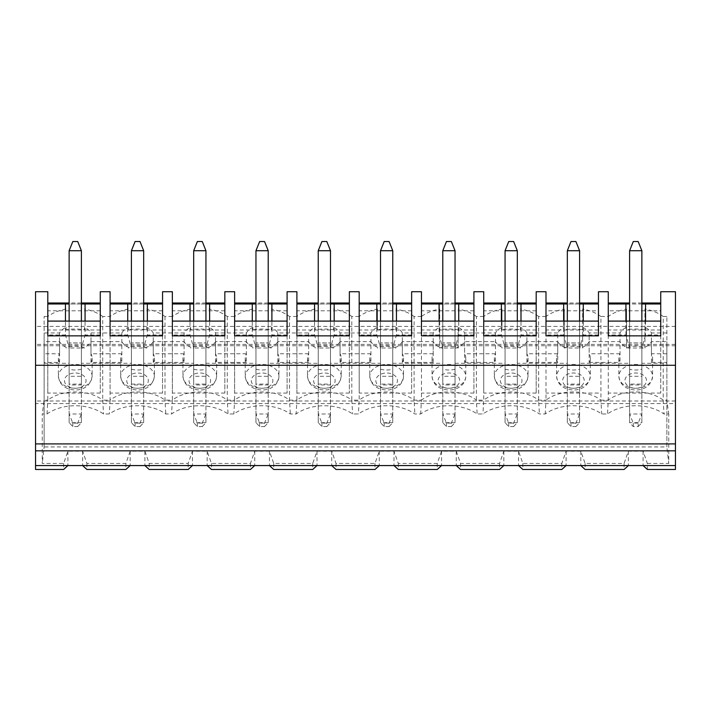 <?xml version="1.0" encoding="UTF-8"?>
<svg xmlns="http://www.w3.org/2000/svg" width="711" height="711" viewBox="0 0 711 711"><rect width="100%" height="100%" fill="white"/><g stroke="black" fill="none" stroke-linecap="round" stroke-linejoin="round"><path stroke-width="0.53" stroke-dasharray="3.56 2.67" d="M81.401 250.716L77.721 241.527L72.815 241.527L69.136 250.716L81.401 250.716L81.401 413.998L69.136 413.998L69.136 422.672L81.401 422.672L81.401 413.998L77.721 423.098L77.721 426.564L72.815 426.564L69.136 422.672L69.136 303.988L81.401 303.988L81.401 347.981L69.136 347.981M77.721 426.564L81.401 422.672L81.401 347.981M69.136 250.716L69.136 413.998L72.815 423.098L77.721 423.098M81.401 303.988L81.401 342.933L69.136 342.906L69.136 303.988M72.815 426.564L72.815 423.098M143.675 250.716L139.996 241.527L135.09 241.527L131.411 250.716L143.675 250.716L143.675 413.998L131.411 413.998L131.411 422.672L143.675 422.672L143.675 413.998L139.996 423.098L139.996 426.564L135.09 426.564L131.411 422.672L131.411 303.988L143.675 303.988L143.675 347.981L131.411 347.981M139.996 426.564L143.675 422.672L143.675 347.981M131.411 250.716L131.411 413.998L135.09 423.098L139.996 423.098M143.675 303.988L143.675 342.933L131.411 342.906L131.411 303.988M135.09 426.564L135.09 423.098M205.941 250.716L202.271 241.527L197.365 241.527L193.685 250.716L205.941 250.716L205.941 413.998L193.685 413.998L193.685 422.672L205.941 422.672L205.941 413.998L202.271 423.098L202.271 426.564L197.365 426.564L193.685 422.672L193.685 303.988L205.941 303.988L205.941 347.981L193.685 347.981M202.271 426.564L205.941 422.672L205.941 347.981M193.685 250.716L193.685 413.998L197.365 423.098L202.271 423.098M205.941 303.988L205.941 342.933L193.685 342.906L193.685 303.988M197.365 426.564L197.365 423.098M268.216 250.716L264.545 241.527L259.639 241.527L255.96 250.716L268.216 250.716L268.216 413.998L255.96 413.998L255.96 422.672L268.216 422.672L268.216 413.998L264.545 423.098L264.545 426.564L259.639 426.564L255.96 422.672L255.96 303.988L268.216 303.988L268.216 347.981L255.96 347.981M264.545 426.564L268.216 422.672L268.216 347.981M255.96 250.716L255.96 413.998L259.639 423.098L264.545 423.098M268.216 303.988L268.216 342.933L255.96 342.906L255.96 303.988M259.639 426.564L259.639 423.098M330.491 250.716L326.811 241.527L321.914 241.527L318.235 250.716L330.491 250.716L330.491 413.998L318.235 413.998L318.235 422.672L330.491 422.672L330.491 413.998L326.811 423.098L326.811 426.564L321.914 426.564L318.235 422.672L318.235 303.988L330.491 303.988L330.491 347.981L318.235 347.981M326.811 426.564L330.491 422.672L330.491 347.981M318.235 250.716L318.235 413.998L321.914 423.098L326.811 423.098M330.491 303.988L330.491 342.933L318.235 342.906L318.235 303.988M321.914 426.564L321.914 423.098M392.765 250.716L389.086 241.527L384.189 241.527L380.509 250.716L392.765 250.716L392.765 413.998L380.509 413.998L380.509 422.672L392.765 422.672L392.765 413.998L389.086 423.098L389.086 426.564L384.189 426.564L380.509 422.672L380.509 303.988L392.765 303.988L392.765 347.981L380.509 347.981M389.086 426.564L392.765 422.672L392.765 347.981M380.509 250.716L380.509 413.998L384.189 423.098L389.086 423.098M392.765 303.988L392.765 342.933L380.509 342.906L380.509 303.988M384.189 426.564L384.189 423.098M455.04 250.716L451.361 241.527L446.455 241.527L442.784 250.716L455.04 250.716L455.04 413.998L442.784 413.998L442.784 422.672L455.04 422.672L455.04 413.998L451.361 423.098L451.361 426.564L446.455 426.564L442.784 422.672L442.784 303.988L455.04 303.988L455.04 347.981L442.784 347.981M451.361 426.564L455.04 422.672L455.04 347.981M442.784 250.716L442.784 413.998L446.455 423.098L451.361 423.098M455.04 376.297L455.04 342.933L442.784 342.906L442.784 376.297L455.04 376.297L455.04 384.962L442.784 384.962L442.784 376.297M446.455 426.564L446.455 423.098M517.315 250.716L513.635 241.527L508.729 241.527L505.059 250.716L517.315 250.716L517.315 413.998L505.059 413.998L505.059 422.672L517.315 422.672L517.315 413.998L513.635 423.098L513.635 426.564L508.729 426.564L505.059 422.672L505.059 303.988L517.315 303.988L517.315 347.981L505.059 347.981M513.635 426.564L517.315 422.672L517.315 347.981M505.059 250.716L505.059 413.998L508.729 423.098L513.635 423.098M517.315 303.988L517.315 342.933L505.059 342.906L505.059 303.988M508.729 426.564L508.729 423.098M579.589 250.716L575.91 241.527L571.004 241.527L567.325 250.716L579.589 250.716L579.589 413.998L567.325 413.998L567.325 422.672L579.589 422.672L579.589 413.998L575.91 423.098L575.91 426.564L571.004 426.564L567.325 422.672L567.325 303.988L579.589 303.988L579.589 347.981L567.325 347.981M575.91 426.564L579.589 422.672L579.589 347.981M567.325 250.716L567.325 413.998L571.004 423.098L575.91 423.098M579.589 376.297L579.589 342.933L567.325 342.906L567.325 376.297L579.589 376.297L579.589 384.962L567.325 384.962L567.325 376.297M571.004 426.564L571.004 423.098M638.185 426.564L641.864 422.672L641.864 413.998L638.185 423.098L638.185 426.564L633.279 426.564L629.599 422.672L629.599 303.988L629.599 422.672L641.864 422.672L641.864 347.981L629.599 347.981M633.279 241.527L629.599 250.716L641.864 250.716L638.185 241.527L633.279 241.527M641.864 347.981L641.864 303.988L629.599 303.988M641.864 250.716L641.864 413.998L629.599 413.998L633.279 423.098L638.185 423.098M629.599 250.716L629.599 376.297L641.864 376.297L641.864 384.962L629.599 384.962L629.599 376.297M641.864 303.988L641.864 342.933L629.599 342.906L641.864 342.933L641.864 376.297M633.279 426.564L633.279 423.098M35.55 469.473L35.55 291.723L47.806 291.723L47.806 393.076L47.806 335.859M675.45 469.473L675.45 403.599L35.55 403.599M647.374 463.439L668.749 463.439L668.749 413.971L663.976 413.971A40.074 28.333 0 0 0 607.487 413.971L601.702 413.971A40.074 28.333 0 0 0 545.213 413.971L539.427 413.971A40.074 28.333 0 0 0 482.938 413.971L477.152 413.971A40.074 28.333 0 0 0 420.663 413.971L414.877 413.971A40.074 28.333 0 0 0 358.388 413.971L352.612 413.971A40.074 28.333 0 0 0 296.123 413.971L290.337 413.971A40.074 28.333 0 0 0 233.848 413.971L228.062 413.971A40.074 28.333 0 0 0 171.573 413.971L165.787 413.971A40.074 28.333 0 0 0 109.298 413.971L103.513 413.971A40.074 28.333 0 0 0 47.024 413.971L42.251 413.971L42.251 463.439L63.626 463.439L67.909 451.183L82.627 451.183L86.911 463.439L125.9 463.439L130.184 451.183L144.893 451.183L149.186 463.439L188.166 463.439L192.459 451.183L207.168 451.183L211.46 463.439L250.441 463.439L254.734 451.183L269.442 451.183L273.735 463.439L312.716 463.439L317.008 451.183L331.717 451.183L336.01 463.439L374.99 463.439L379.283 451.183L393.992 451.183L398.284 463.439L437.265 463.439L441.558 451.183L456.266 451.183L460.559 463.439L499.54 463.439L503.832 451.183L518.541 451.183L522.834 463.439L561.814 463.439L566.107 451.183L580.816 451.183L585.1 463.439L624.089 463.439L628.373 451.183L643.091 451.183L647.374 463.439L647.374 469.473M63.626 463.439L63.626 469.473M626.542 329.842L626.542 348.097A16.86 11.918 0 0 1 644.93 348.097L644.93 329.842A38.198 27.009 0 0 0 626.542 329.842L626.542 309.045A38.198 27.009 0 0 0 608.269 316.484L600.919 316.484L600.919 400.133L608.269 400.133C622.383 389.237 649.081 389.237 663.194 400.133L666.865 400.133L666.865 446.935L668.749 463.439M666.865 353.758L651.436 353.758A16.86 11.918 0 0 1 652.591 358.086A16.86 11.918 0 0 1 651.436 362.423L666.865 362.423L666.865 316.484L666.865 400.133L668.749 413.971M608.269 316.484L608.269 400.133L607.487 413.971M666.865 316.484L663.194 316.484L663.194 400.133L663.976 413.971M564.267 329.842L564.267 348.097A16.86 11.918 0 0 1 582.656 348.097L582.656 329.842A38.198 27.009 0 0 0 564.267 329.842L564.267 309.045A38.198 27.009 0 0 0 545.995 316.484L545.995 400.133C560.108 389.237 586.806 389.237 600.919 400.133L601.702 413.971M644.93 329.842L644.93 309.045A38.198 27.009 0 0 1 663.194 316.484M582.656 329.842L582.656 309.045A38.198 27.009 0 0 1 600.919 316.484M564.267 348.097L564.267 327.3A16.86 11.918 0 0 0 557.753 332.952L557.753 353.758A16.86 11.918 0 0 0 556.606 358.086A16.86 11.918 0 0 0 557.753 362.423L557.753 341.618A16.86 11.918 0 0 0 567.325 348.39L567.325 369.196A16.86 11.918 0 0 0 573.457 370.004A16.86 11.918 0 0 0 579.589 369.196L579.589 348.39A16.86 11.918 0 0 0 589.161 341.618L620.028 341.618A16.86 11.918 0 0 0 629.599 348.39L629.599 363.294L579.589 363.294L579.589 348.39M582.656 348.097L582.656 309.045M589.161 341.618L589.161 362.423A16.86 11.918 0 0 0 590.317 358.086A16.86 11.918 0 0 0 589.161 353.758L589.161 332.952A16.86 11.918 0 0 0 582.656 327.3M557.753 332.952L526.887 332.952A16.86 11.918 0 0 0 520.381 327.3L520.381 329.842A38.198 27.009 0 0 0 501.993 329.842L501.993 309.045A38.198 27.009 0 0 0 483.729 316.484L483.729 400.133C497.833 389.237 524.531 389.237 538.645 400.133L545.995 400.133L545.213 413.971M499.54 463.439L499.54 469.473M503.832 451.183L503.832 465.572M518.541 451.183L518.541 465.572M522.834 463.439L522.834 469.473M505.059 321.096L505.059 347.955L501.379 334.961L501.379 321.096M675.45 403.599L675.45 291.723L660.741 291.723L660.741 310.796L608.269 310.796L608.269 291.723L598.466 291.723L598.466 310.796L545.995 310.796L545.995 291.723L536.192 291.723L536.192 393.076L536.192 335.859M473.917 335.859L473.917 393.076L473.917 291.723L483.729 291.723L483.729 393.076L483.729 335.859M536.192 393.076L483.729 393.076M536.192 303.988L483.729 303.988M517.315 321.096L517.315 347.955L520.994 334.961L520.994 321.096M501.379 334.961L483.729 334.961M536.192 334.961L520.994 334.961M545.995 316.484L538.645 316.484L538.645 400.133L539.427 413.971M483.729 316.484L476.37 316.484L476.37 400.133L483.729 400.133L482.938 413.971M536.192 329.993L483.729 329.993M536.192 310.796L483.729 310.796M517.315 302.993L505.059 302.993M517.315 376.297L517.315 342.933L505.059 342.933L505.059 376.297L517.315 376.297L517.315 384.962L505.059 384.962L505.059 376.297M517.315 347.955L517.315 384.962M505.059 347.955L505.059 384.962M567.325 369.196L567.325 384.091L579.589 384.091L579.589 369.196M501.993 309.045L501.993 327.3A16.86 11.918 0 0 0 495.487 332.952L464.612 332.952A16.86 11.918 0 0 0 458.106 327.3L458.106 329.842A38.198 27.009 0 0 0 439.718 329.842L439.718 309.045A38.198 27.009 0 0 0 421.454 316.484L421.454 400.133C435.559 389.237 462.257 389.237 476.37 400.133L477.152 413.971M501.993 329.842L501.993 327.3M520.381 327.3L520.381 329.842M557.753 353.758L526.887 353.758L526.887 332.952M557.753 362.423L526.887 362.423L526.887 341.618L557.753 341.618M495.487 332.952L495.487 353.758A16.86 11.918 0 0 0 494.332 358.086A16.86 11.918 0 0 0 495.487 362.423L495.487 341.618A16.86 11.918 0 0 0 505.059 348.39L505.059 384.091L517.315 384.091L517.315 348.39A16.86 11.918 0 0 0 526.887 341.618M517.315 384.091L517.315 348.39M505.059 348.39L505.059 384.091M505.059 369.196A16.86 11.918 0 0 0 511.182 370.004A16.86 11.918 0 0 0 517.315 369.196M520.381 348.097A16.86 11.918 0 0 0 501.993 348.097M526.887 362.423A16.86 11.918 0 0 0 528.042 358.086A16.86 11.918 0 0 0 526.887 353.758M538.645 316.484A38.198 27.009 0 0 0 520.381 309.045M476.37 316.484A38.198 27.009 0 0 0 458.106 309.045M458.106 327.3L458.106 348.097A16.86 11.918 0 0 0 439.718 348.097L439.718 327.3A16.86 11.918 0 0 0 433.212 332.952L433.212 353.758A16.86 11.918 0 0 0 432.057 358.086A16.86 11.918 0 0 0 433.212 362.423L433.212 341.618A16.86 11.918 0 0 0 442.784 348.39L442.784 369.196A16.86 11.918 0 0 0 448.908 370.004A16.86 11.918 0 0 0 455.04 369.196L455.04 348.39A16.86 11.918 0 0 0 464.612 341.618L495.487 341.618M464.612 341.618L464.612 362.423A16.86 11.918 0 0 0 465.767 358.086A16.86 11.918 0 0 0 464.612 353.758L464.612 332.952M433.212 332.952L402.337 332.952A16.86 11.918 0 0 0 395.831 327.3L395.831 329.842A38.198 27.009 0 0 0 377.443 329.842L377.443 309.045A38.198 27.009 0 0 0 359.179 316.484L359.179 400.133C373.293 389.237 399.982 389.237 414.095 400.133L421.454 400.133L420.663 413.971M374.99 463.439L374.99 469.473M379.283 451.183L379.283 465.572M393.992 451.183L393.992 465.572M398.284 463.439L398.284 469.473M380.509 321.096L380.509 347.955L376.83 334.961L376.83 321.096M473.917 310.796L421.454 310.796L421.454 291.723L411.642 291.723L411.642 393.076L411.642 335.859M349.368 335.859L349.368 393.076L349.368 291.723L359.179 291.723L359.179 393.076L359.179 335.859M411.642 393.076L359.179 393.076M411.642 303.988L359.179 303.988M392.765 321.096L392.765 347.955L396.445 334.961L396.445 321.096M376.83 334.961L359.179 334.961M411.642 334.961L396.445 334.961M421.454 316.484L414.095 316.484L414.095 400.133L414.877 413.971M359.179 316.484L351.821 316.484L351.821 400.133L359.179 400.133L358.388 413.971M411.642 329.993L359.179 329.993M411.642 310.796L359.179 310.796M392.765 302.993L380.509 302.993M392.765 376.297L392.765 342.933L380.509 342.933L380.509 376.297L392.765 376.297L392.765 384.962L380.509 384.962L380.509 376.297M392.765 347.955L392.765 384.962M380.509 347.955L380.509 384.962M442.784 369.196L442.784 384.091L455.04 384.091L455.04 369.196M377.443 309.045L377.443 327.3A16.86 11.918 0 0 0 370.938 332.952L340.062 332.952A16.86 11.918 0 0 0 333.557 327.3L333.557 329.842A38.198 27.009 0 0 0 315.169 329.842L315.169 327.3A16.86 11.918 0 0 0 308.663 332.952L277.788 332.952A16.86 11.918 0 0 0 271.282 327.3L271.282 329.842A38.198 27.009 0 0 0 252.894 329.842L252.894 327.3A16.86 11.918 0 0 0 246.388 332.952L215.513 332.952A16.86 11.918 0 0 0 209.007 327.3L209.007 329.842A38.198 27.009 0 0 0 190.619 329.842L190.619 327.3A16.86 11.918 0 0 0 184.113 332.952L153.247 332.952A16.86 11.918 0 0 0 146.733 327.3L146.733 329.842A38.198 27.009 0 0 0 128.344 329.842L128.344 327.3A16.86 11.918 0 0 0 121.839 332.952L90.972 332.952A16.86 11.918 0 0 0 84.458 327.3L84.458 329.842A38.198 27.009 0 0 0 66.07 329.842L66.07 327.3A16.86 11.918 0 0 0 59.564 332.952L44.135 332.952L44.135 316.484L44.135 446.935L42.251 463.439M377.443 329.842L377.443 327.3M395.831 327.3L395.831 329.842M433.212 353.758L402.337 353.758L402.337 332.952M433.212 362.423L402.337 362.423L402.337 341.618L433.212 341.618M370.938 332.952L370.938 353.758A16.86 11.918 0 0 0 369.782 358.086A16.86 11.918 0 0 0 370.938 362.423L370.938 341.618A16.86 11.918 0 0 0 380.509 348.39L380.509 384.091L392.765 384.091L392.765 348.39A16.86 11.918 0 0 0 402.337 341.618M392.765 384.091L392.765 348.39M380.509 348.39L380.509 384.091M380.509 369.196A16.86 11.918 0 0 0 386.633 370.004A16.86 11.918 0 0 0 392.765 369.196M395.831 348.097A16.86 11.918 0 0 0 377.443 348.097M402.337 362.423A16.86 11.918 0 0 0 403.493 358.086A16.86 11.918 0 0 0 402.337 353.758M414.095 316.484A38.198 27.009 0 0 0 395.831 309.045M495.487 353.758L464.612 353.758M464.612 362.423L495.487 362.423M567.325 348.39L567.325 363.294L517.315 363.294M458.106 348.097L458.106 329.842M455.04 384.091L455.04 348.39M439.718 329.842L439.718 348.097M455.04 303.988L455.04 342.933L442.784 342.933L442.784 303.988M564.267 309.045L564.267 327.3M460.559 463.439L460.559 469.473M455.04 363.294L505.059 363.294M641.864 384.091L641.864 369.196A16.86 11.918 0 0 1 635.732 370.004A16.86 11.918 0 0 1 629.599 369.196L629.599 384.091L641.864 384.091L641.864 363.294L666.865 363.294L666.865 446.935L44.135 446.935L44.135 363.294L69.136 363.294L69.136 348.39A16.86 11.918 0 0 1 59.564 341.618L44.135 341.618L44.135 363.294M128.344 309.045A38.198 27.009 0 0 0 110.081 316.484L102.731 316.484L102.731 400.133L110.081 400.133L109.298 413.971M66.07 309.045A38.198 27.009 0 0 0 47.806 316.484L47.806 400.133C61.919 389.237 88.617 389.237 102.731 400.133L103.513 413.971M44.135 353.758L44.135 362.423L59.564 362.423A16.86 11.918 0 0 1 58.409 358.086A16.86 11.918 0 0 1 59.564 353.758L44.135 353.758L44.135 332.952M44.135 362.423L44.135 341.618M439.718 309.045L439.718 327.3M437.265 463.439L437.265 469.473M441.558 451.183L441.558 465.572M624.089 463.439L624.089 469.473M585.1 463.439L585.1 469.473M580.816 451.183L580.816 465.572M566.107 451.183L566.107 465.572M567.325 321.096L567.325 347.955L563.654 334.961L563.654 321.096M561.814 463.439L561.814 469.473M626.542 309.045L626.542 327.3A16.86 11.918 0 0 0 620.028 332.952L589.161 332.952M641.864 369.196L641.864 348.39A16.86 11.918 0 0 0 651.436 341.618L666.865 341.618L666.865 363.294M629.599 369.196L629.599 348.39M620.028 332.952L620.028 353.758A16.86 11.918 0 0 0 618.872 358.086A16.86 11.918 0 0 0 620.028 362.423L620.028 341.618M626.542 348.097L626.542 327.3M644.93 348.097L644.93 309.045M651.436 353.758L651.436 332.952A16.86 11.918 0 0 0 644.93 327.3M651.436 362.423L651.436 341.618M666.865 332.952L651.436 332.952M641.864 363.294L641.864 348.39M620.028 353.758L589.161 353.758M589.161 362.423L620.028 362.423M629.599 384.091L629.599 363.294M666.865 362.423L666.865 341.618M579.589 303.988L579.589 342.933L567.325 342.933L567.325 303.988M579.589 384.091L579.589 363.294M81.401 369.196A16.86 11.918 0 0 1 75.268 370.004A16.86 11.918 0 0 1 69.136 369.196L69.136 384.091L81.401 384.091L81.401 348.39A16.86 11.918 0 0 0 90.972 341.618L121.839 341.618A16.86 11.918 0 0 0 131.411 348.39L131.411 363.294L81.401 363.294L81.401 348.39M629.599 321.096L629.599 384.962M641.864 321.096L641.864 384.962M660.741 310.796L660.741 393.076L660.741 303.988L660.741 334.961L645.535 334.961L641.864 347.955M660.741 303.988L608.269 303.988L608.269 334.961L625.929 334.961L629.599 347.955M608.269 334.961L608.269 335.859M660.741 334.961L660.741 335.859M641.864 302.993L629.599 302.993M608.269 310.796L608.269 303.988M660.741 329.993L608.269 329.993M660.741 393.076L608.269 393.076M645.535 321.096L645.535 334.961M625.929 334.961L625.929 321.096M643.091 451.183L643.091 465.572M69.136 384.091L69.136 363.294M81.401 384.091L81.401 363.294M131.411 348.39L131.411 363.294M131.411 384.091L143.675 384.091L143.675 363.294L193.685 363.294L193.685 384.091L205.941 384.091L205.941 363.294L255.96 363.294L255.96 384.091L268.216 384.091L268.216 363.294L318.235 363.294L318.235 384.091L330.491 384.091L330.491 363.294L380.509 363.294M392.765 363.294L442.784 363.294L442.784 384.091M567.325 384.091L567.325 363.294M628.373 451.183L628.373 465.572M579.589 321.096L579.589 347.955L583.269 334.961L583.269 321.096M545.995 310.796L545.995 335.859M598.466 310.796L598.466 335.859M598.466 393.076L545.995 393.076M598.466 303.988L545.995 303.988M598.466 329.993L545.995 329.993M579.589 302.993L567.325 302.993M598.466 334.961L583.269 334.961M579.589 347.955L579.589 384.962M567.325 347.955L567.325 384.962M563.654 334.961L545.995 334.961M456.266 451.183L456.266 465.572M442.784 321.096L442.784 347.955L439.105 334.961L439.105 321.096M455.04 321.096L455.04 347.955L458.719 334.961L458.719 321.096M421.454 310.796L421.454 335.859M473.917 393.076L421.454 393.076M473.917 303.988L421.454 303.988M473.917 329.993L421.454 329.993M455.04 302.993L442.784 302.993M473.917 334.961L458.719 334.961M455.04 347.955L455.04 384.962M442.784 347.955L442.784 384.962M439.105 334.961L421.454 334.961M442.784 348.39L442.784 363.294M312.716 463.439L312.716 469.473M317.008 451.183L317.008 465.572M331.717 451.183L331.717 465.572M336.01 463.439L336.01 469.473M318.235 321.096L318.235 347.955L314.555 334.961L314.555 321.096M330.491 321.096L330.491 347.955L334.17 334.961L334.17 321.096M287.093 335.859L287.093 393.076L287.093 291.723L296.905 291.723L296.905 393.076L296.905 335.859M349.368 393.076L296.905 393.076M349.368 303.988L296.905 303.988M349.368 329.993L296.905 329.993M349.368 310.796L296.905 310.796M330.491 302.993L318.235 302.993M330.491 376.297L330.491 342.933L318.235 342.933L318.235 376.297L330.491 376.297L330.491 384.962L318.235 384.962L318.235 376.297M349.368 334.961L334.17 334.961M330.491 347.955L330.491 384.962M318.235 347.955L318.235 384.962M314.555 334.961L296.905 334.961M315.169 329.842L315.169 327.3M333.557 329.842L333.557 327.3M370.938 353.758L340.062 353.758L340.062 332.952M370.938 362.423L340.062 362.423L340.062 341.618L370.938 341.618M330.491 384.091L330.491 348.39A16.86 11.918 0 0 0 340.062 341.618M330.491 363.294L330.491 348.39M318.235 384.091L318.235 363.294M318.235 369.196A16.86 11.918 0 0 0 324.367 370.004A16.86 11.918 0 0 0 330.491 369.196M308.663 332.952L308.663 353.758A16.86 11.918 0 0 0 307.507 358.086A16.86 11.918 0 0 0 308.663 362.423L308.663 341.618A16.86 11.918 0 0 0 318.235 348.39M333.557 348.097A16.86 11.918 0 0 0 315.169 348.097M340.062 362.423A16.86 11.918 0 0 0 341.218 358.086A16.86 11.918 0 0 0 340.062 353.758M315.169 309.045A38.198 27.009 0 0 0 296.905 316.484L296.905 400.133C311.018 389.237 337.707 389.237 351.821 400.133L352.612 413.971M351.821 316.484A38.198 27.009 0 0 0 333.557 309.045M250.441 463.439L250.441 469.473M254.734 451.183L254.734 465.572M269.442 451.183L269.442 465.572M273.735 463.439L273.735 469.473M255.96 321.096L255.96 347.955L252.281 334.961L252.281 321.096M268.216 321.096L268.216 347.955L271.895 334.961L271.895 321.096M224.827 335.859L224.827 393.076L224.827 291.723L234.63 291.723L234.63 393.076L234.63 335.859M287.093 393.076L234.63 393.076M287.093 303.988L234.63 303.988M287.093 329.993L234.63 329.993M287.093 310.796L234.63 310.796M268.216 302.993L255.96 302.993M268.216 376.297L268.216 342.933L255.96 342.933L255.96 376.297L268.216 376.297L268.216 384.962L255.96 384.962L255.96 376.297M287.093 334.961L271.895 334.961M268.216 347.955L268.216 384.962M255.96 347.955L255.96 384.962M252.281 334.961L234.63 334.961M252.894 329.842L252.894 327.3M271.282 329.842L271.282 327.3M308.663 353.758L277.788 353.758L277.788 332.952M308.663 362.423L277.788 362.423L277.788 341.618L308.663 341.618M268.216 384.091L268.216 348.39A16.86 11.918 0 0 0 277.788 341.618M268.216 363.294L268.216 348.39M255.96 384.091L255.96 363.294M255.96 369.196A16.86 11.918 0 0 0 262.092 370.004A16.86 11.918 0 0 0 268.216 369.196M246.388 332.952L246.388 353.758A16.86 11.918 0 0 0 245.233 358.086A16.86 11.918 0 0 0 246.388 362.423L246.388 341.618A16.86 11.918 0 0 0 255.96 348.39M271.282 348.097A16.86 11.918 0 0 0 252.894 348.097M277.788 362.423A16.86 11.918 0 0 0 278.943 358.086A16.86 11.918 0 0 0 277.788 353.758M252.894 309.045A38.198 27.009 0 0 0 234.63 316.484L234.63 400.133C248.743 389.237 275.441 389.237 289.546 400.133L296.905 400.133L296.123 413.971M296.905 316.484L289.546 316.484A38.198 27.009 0 0 0 271.282 309.045M289.546 316.484L289.546 400.133L290.337 413.971M188.166 463.439L188.166 469.473M192.459 451.183L192.459 465.572M207.168 451.183L207.168 465.572M211.46 463.439L211.46 469.473M193.685 321.096L193.685 347.955L190.006 334.961L190.006 321.096M205.941 321.096L205.941 347.955L209.621 334.961L209.621 321.096M162.552 335.859L162.552 393.076L162.552 291.723L172.355 291.723L172.355 393.076L172.355 335.859M224.827 393.076L172.355 393.076M224.827 303.988L172.355 303.988M224.827 329.993L172.355 329.993M224.827 310.796L172.355 310.796M205.941 302.993L193.685 302.993M205.941 376.297L205.941 342.933L193.685 342.933L193.685 376.297L205.941 376.297L205.941 384.962L193.685 384.962L193.685 376.297M224.827 334.961L209.621 334.961M205.941 347.955L205.941 384.962M193.685 347.955L193.685 384.962M190.006 334.961L172.355 334.961M190.619 329.842L190.619 327.3M209.007 329.842L209.007 327.3M246.388 353.758L215.513 353.758L215.513 332.952M246.388 362.423L215.513 362.423L215.513 341.618L246.388 341.618M205.941 384.091L205.941 348.39A16.86 11.918 0 0 0 215.513 341.618M205.941 363.294L205.941 348.39M193.685 384.091L193.685 363.294M193.685 369.196A16.86 11.918 0 0 0 199.818 370.004A16.86 11.918 0 0 0 205.941 369.196M184.113 332.952L184.113 353.758A16.86 11.918 0 0 0 182.958 358.086A16.86 11.918 0 0 0 184.113 362.423L184.113 341.618A16.86 11.918 0 0 0 193.685 348.39M209.007 348.097A16.86 11.918 0 0 0 190.619 348.097M215.513 362.423A16.86 11.918 0 0 0 216.668 358.086A16.86 11.918 0 0 0 215.513 353.758M190.619 309.045A38.198 27.009 0 0 0 172.355 316.484L172.355 400.133C186.469 389.237 213.167 389.237 227.271 400.133L234.63 400.133L233.848 413.971M234.63 316.484L227.271 316.484A38.198 27.009 0 0 0 209.007 309.045M227.271 316.484L227.271 400.133L228.062 413.971M125.9 463.439L125.9 469.473M130.184 451.183L130.184 465.572M144.893 451.183L144.893 465.572M149.186 463.439L149.186 469.473M131.411 321.096L131.411 347.955L127.731 334.961L127.731 321.096M143.675 321.096L143.675 347.955L147.346 334.961L147.346 321.096M100.278 335.859L100.278 393.076L100.278 291.723L110.081 291.723L110.081 393.076L110.081 335.859M162.552 393.076L110.081 393.076M162.552 303.988L110.081 303.988M162.552 329.993L110.081 329.993M162.552 310.796L110.081 310.796M143.675 302.993L131.411 302.993M143.675 376.297L143.675 342.933L131.411 342.933L131.411 376.297L143.675 376.297L143.675 384.962L131.411 384.962L131.411 376.297M162.552 334.961L147.346 334.961M143.675 347.955L143.675 384.962M131.411 347.955L131.411 384.962M127.731 334.961L110.081 334.961M128.344 329.842L128.344 327.3M146.733 329.842L146.733 327.3M184.113 353.758L153.247 353.758L153.247 332.952M184.113 362.423L153.247 362.423L153.247 341.618L184.113 341.618M143.675 384.091L143.675 348.39A16.86 11.918 0 0 0 153.247 341.618M143.675 363.294L143.675 348.39M131.411 369.196A16.86 11.918 0 0 0 137.543 370.004A16.86 11.918 0 0 0 143.675 369.196M121.839 332.952L121.839 353.758A16.86 11.918 0 0 0 120.683 358.086A16.86 11.918 0 0 0 121.839 362.423L121.839 341.618M146.733 348.097A16.86 11.918 0 0 0 128.344 348.097M153.247 362.423A16.86 11.918 0 0 0 154.394 358.086A16.86 11.918 0 0 0 153.247 353.758M110.081 316.484L110.081 400.133C124.194 389.237 150.892 389.237 165.005 400.133L172.355 400.133L171.573 413.971M172.355 316.484L165.005 316.484A38.198 27.009 0 0 0 146.733 309.045M165.005 316.484L165.005 400.133L165.787 413.971M67.909 451.183L67.909 465.572M82.627 451.183L82.627 465.572M86.911 463.439L86.911 469.473M69.136 321.096L69.136 347.955L65.465 334.961L65.465 321.096M81.401 321.096L81.401 347.955L85.071 334.961L85.071 321.096M100.278 393.076L47.806 393.076M100.278 303.988L47.806 303.988M100.278 329.993L47.806 329.993M100.278 310.796L47.806 310.796M81.401 302.993L69.136 302.993M81.401 376.297L81.401 342.933L69.136 342.933L69.136 376.297L81.401 376.297L81.401 384.962L69.136 384.962L69.136 376.297M100.278 334.961L85.071 334.961M81.401 347.955L81.401 384.962M69.136 347.955L69.136 384.962M65.465 334.961L47.806 334.961M59.564 362.423L59.564 341.618M59.564 353.758L59.564 332.952M66.07 329.842L66.07 327.3M84.458 329.842L84.458 327.3M121.839 353.758L90.972 353.758L90.972 332.952M121.839 362.423L90.972 362.423L90.972 341.618M69.136 369.196L69.136 348.39M84.458 348.097A16.86 11.918 0 0 0 66.07 348.097M90.972 362.423A16.86 11.918 0 0 0 92.128 358.086A16.86 11.918 0 0 0 90.972 353.758M47.024 413.971L47.806 400.133L44.135 400.133L42.251 413.971M47.806 316.484L44.135 316.484M102.731 316.484A38.198 27.009 0 0 0 84.458 309.045M675.45 326.402L35.55 326.402M675.45 345.733L35.55 345.733M675.45 344.364L35.55 344.364M675.45 400.995L35.55 400.995M573.457 388.25A16.86 11.918 0 0 0 590.317 376.332A16.86 11.918 0 0 0 573.457 364.414A16.86 11.918 0 0 0 556.606 376.332A16.86 11.918 0 0 0 573.457 388.25A10.789 7.625 0 0 0 582.798 376.812A10.789 7.625 0 0 0 564.116 376.812A10.789 7.625 0 0 0 573.457 388.25M511.182 388.25A10.789 7.625 0 0 0 520.523 376.812A10.789 7.625 0 0 0 501.842 376.812A10.789 7.625 0 0 0 511.182 388.25A16.86 11.918 0 0 0 528.042 376.332A16.86 11.918 0 0 0 511.182 364.414A16.86 11.918 0 0 0 494.332 376.332A16.86 11.918 0 0 0 511.182 388.25M448.908 388.25A16.86 11.918 0 0 0 465.767 376.332A16.86 11.918 0 0 0 448.908 364.414A16.86 11.918 0 0 0 432.057 376.332A16.86 11.918 0 0 0 448.908 388.25A10.789 7.625 0 0 0 458.257 376.812A10.789 7.625 0 0 0 439.567 376.812A10.789 7.625 0 0 0 448.908 388.25M386.633 388.25A10.789 7.625 0 0 0 395.983 376.812A10.789 7.625 0 0 0 377.292 376.812A10.789 7.625 0 0 0 386.633 388.25A16.86 11.918 0 0 0 403.493 376.332A16.86 11.918 0 0 0 386.633 364.414A16.86 11.918 0 0 0 369.782 376.332A16.86 11.918 0 0 0 386.633 388.25M635.732 388.25A16.86 11.918 0 0 0 652.591 376.332A16.86 11.918 0 0 0 635.732 364.414A16.86 11.918 0 0 0 618.872 376.332A16.86 11.918 0 0 0 635.732 388.25A10.789 7.625 0 0 0 645.073 376.812A10.789 7.625 0 0 0 626.391 376.812A10.789 7.625 0 0 0 635.732 388.25M324.367 388.25A10.789 7.625 0 0 0 333.708 376.812A10.789 7.625 0 0 0 315.017 376.812A10.789 7.625 0 0 0 324.367 388.25A16.86 11.918 0 0 0 341.218 376.332A16.86 11.918 0 0 0 324.367 364.414A16.86 11.918 0 0 0 307.507 376.332A16.86 11.918 0 0 0 324.367 388.25M262.092 388.25A10.789 7.625 0 0 0 271.433 376.812A10.789 7.625 0 0 0 252.743 376.812A10.789 7.625 0 0 0 262.092 388.25A16.86 11.918 0 0 0 278.943 376.332A16.86 11.918 0 0 0 262.092 364.414A16.86 11.918 0 0 0 245.233 376.332A16.86 11.918 0 0 0 262.092 388.25M199.818 388.25A10.789 7.625 0 0 0 209.158 376.812A10.789 7.625 0 0 0 190.477 376.812A10.789 7.625 0 0 0 199.818 388.25A16.86 11.918 0 0 0 216.668 376.332A16.86 11.918 0 0 0 199.818 364.414A16.86 11.918 0 0 0 182.958 376.332A16.86 11.918 0 0 0 199.818 388.25M137.543 388.25A10.789 7.625 0 0 0 146.884 376.812A10.789 7.625 0 0 0 128.202 376.812A10.789 7.625 0 0 0 137.543 388.25A16.86 11.918 0 0 0 154.394 376.332A16.86 11.918 0 0 0 137.543 364.414A16.86 11.918 0 0 0 120.683 376.332A16.86 11.918 0 0 0 137.543 388.25M75.268 388.25A10.789 7.625 0 0 0 84.609 376.812A10.789 7.625 0 0 0 65.927 376.812A10.789 7.625 0 0 0 75.268 388.25A16.86 11.918 0 0 0 92.128 376.332A16.86 11.918 0 0 0 75.268 364.414A16.86 11.918 0 0 0 58.409 376.332A16.86 11.918 0 0 0 75.268 388.25M556.606 358.086L556.606 376.332C557.664 384.793 563.281 389.352 573.457 390.028C578.47 389.984 582.682 388.455 586.095 385.469L589.303 381.069L590.317 376.332L590.317 358.086M528.042 358.086L528.042 376.332L527.029 381.069L523.82 385.469C520.408 388.455 516.195 389.984 511.182 390.028C501.006 389.352 495.389 384.793 494.332 376.332L494.332 358.086M432.057 358.086L432.057 376.332C433.115 384.793 438.731 389.352 448.908 390.028C453.92 389.984 458.133 388.455 461.555 385.469C464.31 382.891 465.714 379.843 465.767 376.332L465.767 358.086M403.493 358.086L403.493 376.332C403.439 379.843 402.035 382.891 399.28 385.469C395.858 388.455 391.645 389.984 386.633 390.028C376.457 389.352 370.84 384.793 369.782 376.332L369.782 358.086M618.872 358.086L618.872 376.332C619.939 384.793 625.556 389.352 635.732 390.028C640.744 389.984 644.957 388.455 648.37 385.469L651.578 381.069L652.591 376.332L652.591 358.086M341.218 358.086L341.218 376.332L340.205 381.069L337.005 385.469C333.583 388.455 329.371 389.984 324.367 390.028C314.182 389.352 308.565 384.793 307.507 376.332L307.507 358.086M278.943 358.086L278.943 376.332C278.89 379.843 277.486 382.891 274.73 385.469C271.309 388.455 267.096 389.984 262.092 390.028C251.916 389.352 246.29 384.793 245.233 376.332L245.233 358.086M216.668 358.086L216.668 376.332L215.655 381.069L212.456 385.469C209.043 388.455 204.83 389.984 199.818 390.028C189.641 389.352 184.016 384.793 182.958 376.332L182.958 358.086M154.394 358.086L154.394 376.332L153.389 381.069L150.181 385.469C146.768 388.455 142.556 389.984 137.543 390.028C127.367 389.352 121.75 384.793 120.683 376.332L120.683 358.086M92.128 358.086L92.128 376.332L91.115 381.069L87.906 385.469C84.493 388.455 80.281 389.984 75.268 390.028C65.092 389.352 59.475 384.793 58.409 376.332L58.409 358.086"/><path stroke-width="1.07" d="M100.278 303.988L81.401 303.988L81.401 250.716L69.136 250.716L69.136 303.988L47.806 303.988M69.136 250.716L72.815 241.527L77.721 241.527L81.401 250.716M162.552 303.988L143.675 303.988L143.675 250.716L131.411 250.716L131.411 303.988L110.081 303.988M131.411 250.716L135.09 241.527L139.996 241.527L143.675 250.716M224.827 303.988L205.941 303.988L205.941 250.716L193.685 250.716L193.685 303.988L172.355 303.988M193.685 250.716L197.365 241.527L202.271 241.527L205.941 250.716M287.093 303.988L268.216 303.988L268.216 250.716L255.96 250.716L255.96 303.988L234.63 303.988M255.96 250.716L259.639 241.527L264.545 241.527L268.216 250.716M349.368 303.988L330.491 303.988L330.491 250.716L318.235 250.716L318.235 303.988L296.905 303.988M318.235 250.716L321.914 241.527L326.811 241.527L330.491 250.716M411.642 303.988L392.765 303.988L392.765 250.716L380.509 250.716L380.509 303.988L359.179 303.988M380.509 250.716L384.189 241.527L389.086 241.527L392.765 250.716M473.917 303.988L455.04 303.988L455.04 250.716L442.784 250.716L442.784 303.988L421.454 303.988M442.784 250.716L446.455 241.527L451.361 241.527L455.04 250.716M536.192 303.988L517.315 303.988L517.315 250.716L505.059 250.716L505.059 303.988L483.729 303.988M505.059 250.716L508.729 241.527L513.635 241.527L517.315 250.716M598.466 303.988L579.589 303.988L579.589 250.716L567.325 250.716L567.325 303.988L545.995 303.988M567.325 250.716L571.004 241.527L575.91 241.527L579.589 250.716M641.864 321.096L641.864 250.716L629.599 250.716L629.599 321.096M629.599 250.716L633.279 241.527L638.185 241.527L641.864 250.716M675.45 365.276L35.55 365.276L35.55 291.723L47.806 291.723L47.806 335.859L100.278 335.859L100.278 291.723L110.081 291.723L110.081 335.859L162.552 335.859L162.552 291.723L172.355 291.723L172.355 335.859L224.827 335.859L224.827 291.723L234.63 291.723L234.63 335.859L287.093 335.859L287.093 291.723L296.905 291.723L296.905 335.859L349.368 335.859L349.368 291.723L359.179 291.723L359.179 335.859L411.642 335.859L411.642 291.723L421.454 291.723L421.454 335.859L473.917 335.859L473.917 291.723L483.729 291.723L483.729 335.859L536.192 335.859L536.192 291.723L545.995 291.723L545.995 335.859L598.466 335.859L598.466 291.723L608.269 291.723L608.269 335.859L660.741 335.859L660.741 291.723L675.45 291.723L675.45 469.473L647.374 469.473L643.091 465.572L580.816 465.572L585.1 469.473L624.089 469.473L628.373 465.572M82.627 465.572L86.911 469.473L125.9 469.473L130.184 465.572L67.909 465.572L63.626 469.473L35.55 469.473L35.55 365.276M499.54 469.473L503.832 465.572L456.266 465.572L460.559 469.473L499.54 469.473M518.541 465.572L522.834 469.473L561.814 469.473L566.107 465.572L503.832 465.572M501.379 321.096L501.379 303.988M505.059 303.988L505.059 321.096M520.994 303.988L520.994 321.096M517.315 321.096L517.315 303.988M536.192 302.993L517.315 302.993M505.059 302.993L483.729 302.993M483.729 321.096L536.192 321.096M331.717 465.572L336.01 469.473L374.99 469.473L379.283 465.572L130.184 465.572M393.992 465.572L398.284 469.473L437.265 469.473L441.558 465.572L379.283 465.572M376.83 321.096L376.83 303.988M380.509 303.988L380.509 321.096M396.445 303.988L396.445 321.096M392.765 321.096L392.765 303.988M411.642 302.993L392.765 302.993M380.509 302.993L359.179 302.993M359.179 321.096L411.642 321.096M675.45 465.572L643.091 465.572M580.816 465.572L566.107 465.572M563.654 321.096L563.654 303.988M567.325 303.988L567.325 321.096M608.269 321.096L660.741 321.096M660.741 303.988L641.864 303.988M629.599 303.988L608.269 303.988M660.741 302.993L641.864 302.993M629.599 302.993L608.269 302.993M645.535 303.988L645.535 321.096M625.929 321.096L625.929 303.988M583.269 303.988L583.269 321.096M579.589 321.096L579.589 303.988M598.466 302.993L579.589 302.993M567.325 302.993L545.995 302.993M545.995 321.096L598.466 321.096M456.266 465.572L441.558 465.572M439.105 321.096L439.105 303.988M442.784 303.988L442.784 321.096M458.719 303.988L458.719 321.096M455.04 321.096L455.04 303.988M473.917 302.993L455.04 302.993M442.784 302.993L421.454 302.993M421.454 321.096L473.917 321.096M269.442 465.572L273.735 469.473L312.716 469.473L317.008 465.572M314.555 321.096L314.555 303.988M318.235 303.988L318.235 321.096M334.17 303.988L334.17 321.096M330.491 321.096L330.491 303.988M349.368 302.993L330.491 302.993M318.235 302.993L296.905 302.993M296.905 321.096L349.368 321.096M207.168 465.572L211.46 469.473L250.441 469.473L254.734 465.572M252.281 321.096L252.281 303.988M255.96 303.988L255.96 321.096M271.895 303.988L271.895 321.096M268.216 321.096L268.216 303.988M287.093 302.993L268.216 302.993M255.96 302.993L234.63 302.993M234.63 321.096L287.093 321.096M144.893 465.572L149.186 469.473L188.166 469.473L192.459 465.572M190.006 321.096L190.006 303.988M193.685 303.988L193.685 321.096M209.621 303.988L209.621 321.096M205.941 321.096L205.941 303.988M224.827 302.993L205.941 302.993M193.685 302.993L172.355 302.993M172.355 321.096L224.827 321.096M127.731 321.096L127.731 303.988M131.411 303.988L131.411 321.096M147.346 303.988L147.346 321.096M143.675 321.096L143.675 303.988M162.552 302.993L143.675 302.993M131.411 302.993L110.081 302.993M110.081 321.096L162.552 321.096M65.465 321.096L65.465 303.988M69.136 303.988L69.136 321.096M85.071 303.988L85.071 321.096M81.401 321.096L81.401 303.988M100.278 302.993L81.401 302.993M69.136 302.993L47.806 302.993M47.806 321.096L100.278 321.096M67.909 465.572L35.55 465.572M675.45 450.836L35.55 450.836M675.45 443.904L35.55 443.904"/></g></svg>
